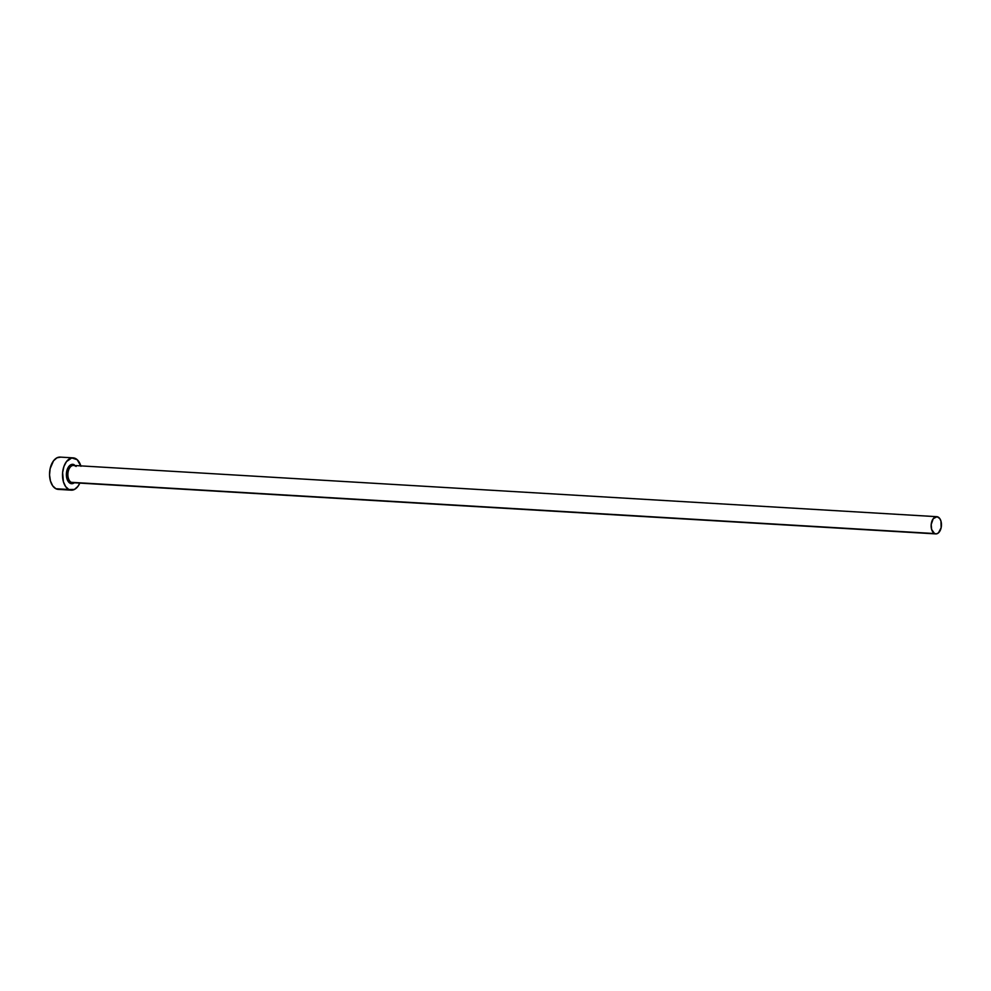 <?xml version="1.0" encoding="UTF-8"?>
<svg xmlns="http://www.w3.org/2000/svg" width="991" height="991" viewBox="0 0 991 991"><rect width="100%" height="100%" fill="white"/><g stroke="black" fill="none" stroke-linecap="round" stroke-linejoin="round"><path stroke-width="1.49" d="M74.313 482.778A9.699 5.785 -86.6 0 1 70.188 483.311A1.078 0.842 116.7 0 1 71.265 482.32A8.622 5.141 93.4 0 0 73.049 482.654M936.805 516.683L73.557 465.448A8.622 5.141 93.4 0 0 68.007 472.682A8.622 5.141 93.4 0 0 71.265 482.32L934.525 533.554A8.622 5.141 -86.6 0 1 931.267 523.917A8.622 5.141 -86.6 0 1 936.805 516.683A8.622 5.141 -86.6 0 1 938.068 517.029A8.622 5.141 -86.6 0 1 941.326 526.679A8.622 5.141 -86.6 0 1 935.789 533.901A8.622 5.141 -86.6 0 1 934.525 533.554L71.265 482.32A8.622 5.141 93.4 0 0 72.529 482.667L935.789 533.901M73.136 457.867L60.178 457.099A16.178 9.637 93.4 0 0 49.785 470.651A16.178 9.637 93.4 0 0 55.892 488.736L68.85 489.504A16.178 9.637 -86.6 0 1 62.743 471.419A16.178 9.637 -86.6 0 1 73.136 457.867A16.178 9.637 -86.6 0 1 75.502 458.511A16.178 9.637 -86.6 0 1 80.828 465.881M60.699 457.148L56.933 457.817L53.502 460.827L50.132 468.669L49.55 474.949L50.442 480.969L52.672 485.813L55.892 488.736A16.178 9.637 93.4 0 0 58.258 489.381L71.216 490.161A16.178 9.637 -86.6 0 1 68.85 489.504L55.892 488.736L58.296 489.393M80.952 466.278L77.211 459.7L71.773 457.941L66.471 461.608L63.919 466.501L62.619 472.546L63.399 481.737L65.629 486.581L68.85 489.504L74.461 489.43L77.88 486.42L79.813 483.1A16.178 9.637 -86.6 0 1 71.216 490.161M74.622 482.518L72.417 483.645L69.159 482.592L66.917 478.641L66.447 473.141L67.215 469.511L69.729 465.497L73.074 464.358L76.109 466.464M934.525 533.554L936.507 533.864L938.465 532.861L941.14 527.732L940.979 521.179L939.79 518.59L937.09 516.707L933.249 518.677L931.193 524.512L931.614 529.417L934.525 533.554M74.808 465.795A8.622 5.141 93.4 0 0 73.037 465.46A8.622 5.141 93.4 0 0 67.958 473.116A8.622 5.141 93.4 0 0 71.265 482.32A1.078 0.842 -63.3 0 0 70.188 483.311A9.699 5.785 -86.6 0 1 66.731 471.27A9.699 5.785 -86.6 0 1 74.176 464.717A1.078 0.842 -63.3 0 0 74.536 465.72"/></g></svg>
